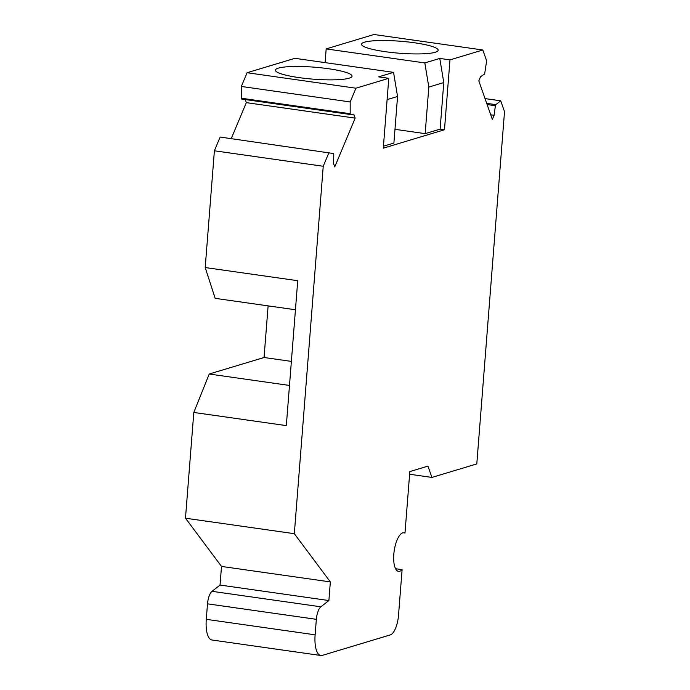 <?xml version="1.0" encoding="UTF-8"?>
<svg xmlns="http://www.w3.org/2000/svg" width="690" height="690" viewBox="0 0 690 690"><rect width="100%" height="100%" fill="white"/><g stroke="black" fill="none" stroke-linecap="round" stroke-linejoin="round"><path stroke-width="1.03" d="M241.336 86.457L350.184 101.939L350.175 113.712L241.328 98.222L241.336 86.457L247.089 72.726L294.897 58.322L393.559 72.364L378.603 76.866L388.789 78.315L383.286 148.178L444.472 129.755L449.975 59.883L482.827 49.991L486.648 60.841L484.76 73.175A1.182 0.44 98.1 0 1 484.311 74.21L480.542 76.745L478.808 80.885L492.358 119.404L494.092 115.264L495.394 105.708L487.131 104.535M247.089 72.726L355.928 88.208L388.789 78.315M328.466 68.724A38.433 6.012 -175.5 0 1 352.055 76.176A38.433 6.012 -175.5 0 1 313.269 79.16A38.433 6.012 -175.5 0 1 275.422 70.147A38.433 6.012 -175.5 0 1 307.352 66.723A38.433 6.012 -175.5 0 1 328.466 68.724M495.394 105.708A1.182 0.44 98.1 0 1 495.825 104.638L500.707 100.818L504.519 111.659L476.799 463.904L431.931 477.42L427.955 466.112L409.826 471.572L404.987 533.025L403.02 532.749M393.559 72.364L397.561 96.479L393.895 143.054L383.45 146.202M325.094 62.617L326.172 48.904L373.98 34.5L482.827 49.991M425.161 133.636L440.116 129.133L443.782 82.559L428.826 87.061L425.161 133.636L394.973 129.341M428.826 87.061L424.824 62.937L326.172 48.904M404.987 533.025A19.51 7.185 -81.9 0 0 404.03 532.706A19.51 7.185 -81.9 0 0 394.171 551.008A19.51 7.185 -81.9 0 0 398.535 571.337A19.51 7.185 -81.9 0 0 402.106 569.647L398.51 615.385A17.742 6.538 -81.9 0 1 390.333 634.895L322.359 655.371A23.65 8.711 -81.9 0 1 320.859 655.5L212.011 640.01A23.65 8.711 -81.9 0 1 206.275 619.327L207.5 603.836A11.825 4.356 -81.9 0 1 212.037 591.321L220.041 585.06L221.507 566.421L185.481 518.207L193.804 412.456L209.217 374.023L264.054 357.506L268.117 305.868M264.054 357.506L291.378 361.396M387.116 99.627L397.561 96.479M406.238 53.665A38.433 6.012 -175.5 0 1 361.534 44.212A38.433 6.012 -175.5 0 1 414.578 42.789A38.433 6.012 -175.5 0 1 438.167 50.241A38.433 6.012 -175.5 0 1 406.238 53.665M440.116 129.133L444.472 129.755M424.824 62.937L439.78 58.434L449.975 59.883M439.78 58.434L443.782 82.559M295.441 309.758L215.168 298.339L205.206 267.548L214.392 150.782L220.145 137.051L333.494 153.534A1.182 0.44 98.1 0 1 333.779 154.396L333.598 163.608L334.745 166.885L355.169 118.128L354.013 114.859L350.477 114.523A1.182 0.44 98.1 0 0 350.477 114.523L241.629 99.032A1.182 0.44 98.1 0 0 241.629 99.032A1.182 0.44 98.1 0 1 241.328 98.222M231.245 138.63L246.321 102.638L245.235 99.55M350.184 101.939L355.928 88.208M350.175 113.712A1.182 0.44 98.1 0 0 350.468 114.523L241.621 99.032M320.859 655.5A23.65 8.711 -81.9 0 1 315.123 634.817L316.348 619.327A11.825 4.356 -81.9 0 1 320.885 606.812L328.88 600.542L330.346 581.911L294.328 533.689L323.239 166.264L328.992 152.533M193.804 412.456L286.324 425.618L297.726 280.709L205.206 267.548M289.481 385.443L209.217 374.023M185.481 518.207L294.328 533.689M214.392 150.782L323.239 166.264M490.737 114.79L494.092 115.264M485.036 98.584L500.707 100.818M409.619 474.246L431.931 477.42M402.106 569.647L395.577 568.715M220.041 585.06L328.88 600.542M221.507 566.421L330.346 581.911M246.321 102.638L355.169 118.128M495.825 104.638L486.709 103.336M206.275 619.327L315.123 634.817M207.5 603.836L316.348 619.327M212.037 591.321L320.885 606.812"/></g></svg>
